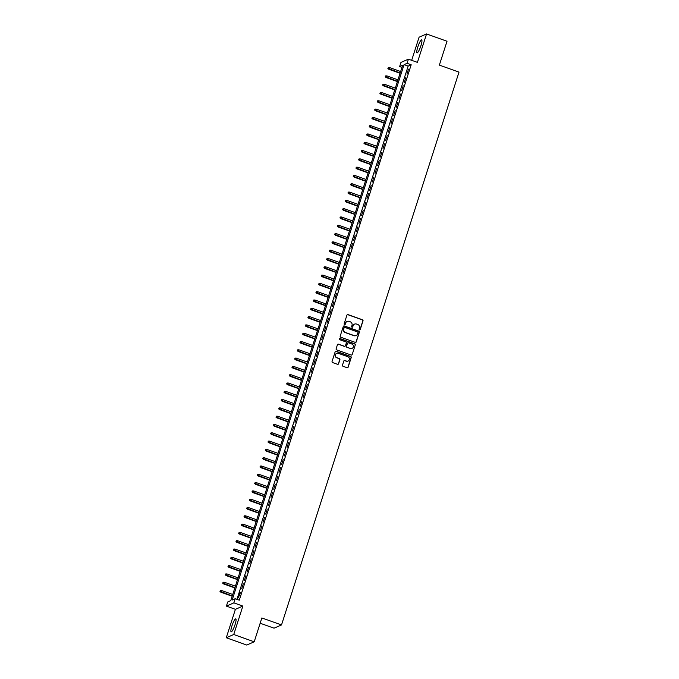 <?xml version="1.0" encoding="UTF-8"?>
<svg xmlns="http://www.w3.org/2000/svg" width="679" height="679" viewBox="0 0 679 679"><rect width="100%" height="100%" fill="white"/><g stroke="black" fill="none" stroke-linecap="round" stroke-linejoin="round"><path stroke-width="1.02" d="M359.48 329.884A0.611 0.586 66.5 0 0 360.226 329.519L363.01 320.861A0.866 0.84 66.5 0 0 362.467 319.758L348.004 314.606A0.866 0.84 66.5 0 0 346.935 315.132L344.16 323.79A0.611 0.586 66.5 0 0 344.966 324.545A0.611 0.586 66.5 0 0 345.28 324.189L345.645 323.068A2.775 2.691 66.5 0 1 349.048 321.379L350.254 321.812A2.775 2.691 66.5 0 1 351.994 325.334L351.629 326.455A0.611 0.586 66.5 0 0 352.435 327.21A0.611 0.586 66.5 0 0 352.757 326.854L353.114 325.733A2.775 2.691 66.5 0 1 356.526 324.044L357.731 324.469A2.775 2.691 66.5 0 1 359.463 327.999L359.106 329.12A0.611 0.586 66.5 0 0 359.48 329.884M359.802 329.909A0.611 0.586 66.5 0 0 360.031 329.604L362.807 320.946A0.866 0.84 66.5 0 0 362.263 319.851L347.801 314.691A0.866 0.84 66.5 0 0 347.3 314.674M344.856 324.579A0.611 0.586 66.5 0 0 345.085 324.282L345.645 323.068M352.333 327.244A0.611 0.586 66.5 0 0 352.554 326.938L353.114 325.733M235.044 624.655A6.9 1.273 -70.4 0 0 235.783 618.849A6.9 1.273 -70.4 0 0 231.895 626.03A6.9 1.273 -70.4 0 0 231.157 631.835A6.9 1.273 -70.4 0 0 235.044 624.655M420.929 45.68A6.9 1.273 -70.4 0 0 421.676 39.866A6.9 1.273 -70.4 0 0 417.789 47.046A6.9 1.273 -70.4 0 0 417.042 52.86A6.9 1.273 -70.4 0 0 420.929 45.68M342.471 365.158A0.866 0.84 66.5 0 0 343.014 366.261L347.071 367.712A0.866 0.84 66.5 0 0 348.14 367.178L351.221 357.57A0.866 0.84 66.5 0 0 350.678 356.467L336.215 351.306A0.866 0.84 66.5 0 0 335.154 351.841L332.065 361.449A0.866 0.84 66.5 0 0 332.608 362.552L337.505 364.3A0.866 0.84 66.5 0 0 338.575 363.774L339.899 359.658A0.866 0.84 66.5 0 0 339.356 358.554L336.92 357.689A2.326 2.249 66.5 0 1 336.699 353.377A2.326 2.249 66.5 0 1 338.32 353.335L347.843 356.73A2.326 2.249 66.5 0 1 348.072 361.033A2.326 2.249 66.5 0 1 346.443 361.084L344.856 360.515A0.866 0.84 66.5 0 0 343.795 361.05L342.471 365.158M235.189 598.717L233.856 602.867L226.396 606.118L227.728 601.967L230.758 600.652L402.655 65.252L399.625 66.567L400.958 62.417L408.418 59.166L407.086 63.317L404.064 64.632L232.167 600.032L235.189 598.717L239.288 600.177L411.185 64.777L407.086 63.317M408.418 59.166L417.424 62.383L426.556 33.95L447.02 41.249L439.355 65.108L459.004 72.118L281.513 624.943L261.865 617.941L254.201 641.808L233.737 634.509L242.861 606.084L233.856 602.867M355.21 342.369A0.866 0.84 66.5 0 0 356.271 341.843L359.361 332.226A0.866 0.84 66.5 0 0 358.818 331.123L344.355 325.971A0.866 0.84 66.5 0 0 343.285 326.497L340.204 336.113A0.866 0.84 66.5 0 0 340.748 337.217L355.21 342.369M355.295 344.898L352.206 354.514A0.866 0.84 66.5 0 1 351.136 355.041L336.674 349.88A0.866 0.84 66.5 0 1 336.13 348.785L337.455 344.669A0.866 0.84 66.5 0 1 338.524 344.143L344.389 346.231A0.866 0.84 66.5 0 0 345.45 345.704L346.324 342.971A0.866 0.84 66.5 0 0 345.789 341.868L339.678 339.695A0.611 0.586 66.5 0 1 339.619 338.566A0.611 0.586 66.5 0 1 340.043 338.558L354.752 343.795A0.866 0.84 66.5 0 1 355.295 344.898L352.206 354.514M254.201 641.808L246.74 645.05L226.277 637.751L233.737 634.509M426.556 33.95L419.096 37.192L411.669 60.329M406.925 74.13L408.52 69.148L406.925 74.13M404.26 82.431L405.855 77.448L404.26 82.431M401.595 90.731L403.19 85.749L401.595 90.731M398.929 99.032L400.525 94.05L398.929 99.032M396.264 107.333L397.86 102.351L396.264 107.333M393.599 115.634L395.195 110.652L393.599 115.634M390.934 123.934L392.53 118.952L390.934 123.934M388.269 132.235L389.865 127.253L388.269 132.235M385.604 140.536L387.2 135.554L385.604 140.536M382.939 148.837L384.535 143.855L382.939 148.837M380.274 157.138L381.87 152.155L380.274 157.138M377.609 165.438L379.205 160.456L377.609 165.438M374.944 173.739L376.539 168.757L374.944 173.739M372.279 182.04L373.874 177.058L372.279 182.04M369.614 190.341L371.209 185.359L369.614 190.341M366.949 198.641L368.544 193.659L366.949 198.641M364.284 206.942L365.879 201.96L364.284 206.942M361.618 215.243L363.214 210.261L361.618 215.243M358.953 223.544L360.549 218.562L358.953 223.544M356.288 231.845L357.884 226.862L356.288 231.845M353.623 240.145L355.219 235.163L353.623 240.145M350.958 248.446L352.554 243.464L350.958 248.446M348.293 256.747L349.889 251.765L348.293 256.747M345.628 265.048L347.224 260.065L345.628 265.048M342.963 273.348L344.559 268.366L342.963 273.348M340.298 281.649L341.893 276.667L340.298 281.649M337.633 289.95L339.228 284.968L337.633 289.95M334.968 298.251L336.563 293.269L334.968 298.251M332.303 306.552L333.898 301.569L332.303 306.552M329.638 314.852L331.233 309.87L329.638 314.852M326.972 323.153L328.568 318.171L326.972 323.153M324.307 331.454L325.903 326.472L324.307 331.454M321.642 339.755L323.238 334.772L321.642 339.755M318.977 348.055L320.573 343.073L318.977 348.055M316.312 356.356L317.908 351.374L316.312 356.356M313.647 364.657L315.243 359.675L313.647 364.657M310.982 372.958L312.578 367.976L310.982 372.958M308.317 381.258L309.913 376.276L308.317 381.258M305.652 389.559L307.248 384.577L305.652 389.559M302.987 397.86L304.582 392.878L302.987 397.86M300.322 406.161L301.917 401.179L300.322 406.161M297.657 414.462L299.252 409.479L297.657 414.462M294.992 422.762L296.587 417.78L294.992 422.762M292.326 431.063L293.922 426.081L292.326 431.063M289.661 439.364L291.257 434.382L289.661 439.364M286.996 447.665L288.592 442.683L286.996 447.665M284.331 455.965L285.927 450.983L284.331 455.965M281.666 464.266L283.262 459.284L281.666 464.266M279.001 472.567L280.597 467.585L279.001 472.567M276.336 480.868L277.932 475.886L276.336 480.868M273.671 489.169L275.267 484.186L273.671 489.169M271.006 497.469L272.602 492.487L271.006 497.469M268.341 505.77L269.936 500.788L268.341 505.77M265.676 514.071L267.271 509.089L265.676 514.071M263.011 522.372L264.606 517.39L263.011 522.372M260.346 530.672L261.941 525.69L260.346 530.672M257.68 538.973L259.276 533.991L257.68 538.973M255.015 547.274L256.611 542.292L255.015 547.274M252.35 555.575L253.946 550.593L252.35 555.575M249.685 563.876L251.281 558.893L249.685 563.876M247.02 572.176L248.616 567.194L247.02 572.176M244.355 580.477L245.951 575.495L244.355 580.477M241.69 588.778L243.286 583.796L241.69 588.778M411.185 64.777L408.155 66.092L236.946 599.345M240.12 592.317L238.516 597.299L240.51 592.461M260.167 623.237L274.053 628.185L281.513 624.943M242.861 606.084L235.401 609.326L226.277 637.751M235.401 609.326L226.396 606.118M401.96 67.399L399.625 66.567M408.155 66.092L404.064 64.632M354.48 324.146A2.775 2.691 66.5 0 0 352.91 325.818M347.011 321.481A2.775 2.691 66.5 0 0 345.441 323.162M355.711 342.386A0.866 0.84 66.5 0 0 356.068 341.927L359.157 332.311A0.866 0.84 66.5 0 0 358.614 331.216L344.151 326.056A0.866 0.84 66.5 0 0 343.65 326.039M357.943 332.718A0.611 0.586 66.5 0 0 357.57 331.955L344.873 327.422A0.611 0.586 66.5 0 0 344.126 327.796L343.744 328.976A2.775 2.691 66.5 0 0 345.484 332.498L354.158 335.596A2.775 2.691 66.5 0 0 357.57 333.907L357.943 332.718M344.346 327.49A0.611 0.586 66.5 0 0 343.922 327.881L344.126 327.796M356 335.579A2.775 2.691 66.5 0 1 353.954 335.681L345.28 332.591A2.775 2.691 66.5 0 1 343.549 329.069L343.922 327.881M351.646 355.058A0.866 0.84 66.5 0 0 352.002 354.599M344.89 346.248A0.866 0.84 66.5 0 1 344.185 346.315L338.32 344.228A0.866 0.84 66.5 0 0 337.811 344.211M355.092 344.983A0.866 0.84 66.5 0 0 354.548 343.88L339.839 338.643A0.611 0.586 66.5 0 0 339.525 338.617M350.474 348.403A2.326 2.249 66.5 0 0 353.428 346.154A2.326 2.249 66.5 0 0 351.875 344.041L348.514 342.844A0.866 0.84 66.5 0 0 347.453 343.37L346.579 346.103A0.866 0.84 66.5 0 0 347.122 347.207L350.271 348.488A2.326 2.249 66.5 0 0 351.994 348.395M347.809 342.912A0.866 0.84 66.5 0 0 347.249 343.464L347.453 343.37M350.271 348.488L346.918 347.292A0.866 0.84 66.5 0 1 346.375 346.188L347.249 343.464M347.971 361.075A2.326 2.249 66.5 0 1 346.248 361.169L344.66 360.608A0.866 0.84 66.5 0 0 344.151 360.591M336.597 353.428A2.326 2.249 66.5 0 0 336.725 357.774L336.92 357.689M338.015 364.317A0.866 0.84 66.5 0 0 338.371 363.859L339.695 359.743A0.866 0.84 66.5 0 0 339.152 358.648L336.725 357.774M347.572 367.729A0.866 0.84 66.5 0 0 347.937 367.271L351.026 357.655A0.866 0.84 66.5 0 0 350.483 356.551L336.02 351.399A0.866 0.84 66.5 0 0 335.511 351.382M388.363 67.586L387.896 68.503L388.363 67.586L389.61 67.603L388.77 69.25L400.075 73.281M388.099 68.418L400.16 73.026M389.61 67.603L400.635 71.533M388.77 69.25L387.896 68.503M385.697 75.887L385.231 76.803L385.697 75.887L386.945 75.904L386.105 77.55L397.41 81.582M385.434 76.719L397.495 81.327M386.945 75.904L397.97 79.833M386.105 77.55L385.231 76.803M383.032 84.188L382.566 85.104L383.032 84.188L384.28 84.204L383.44 85.851L394.745 89.883M382.769 85.019L394.83 89.628M384.28 84.204L395.305 88.134M383.44 85.851L382.566 85.104M380.367 92.488L379.901 93.405L380.367 92.488L381.615 92.505L380.775 94.152L392.08 98.183M380.104 93.32L392.165 97.929M381.615 92.505L392.64 96.435M380.775 94.152L379.901 93.405M377.702 100.789L377.235 101.706L377.702 100.789L378.95 100.806L378.11 102.453L389.415 106.484M377.439 101.621L389.5 106.23M378.95 100.806L389.975 104.736M378.11 102.453L377.235 101.706M375.037 109.09L374.57 110.006L375.037 109.09L376.285 109.107L375.445 110.753L386.75 114.785M374.774 109.922L386.835 114.53M376.285 109.107L387.31 113.037M375.445 110.753L374.57 110.006M372.372 117.391L371.905 118.307L372.372 117.391L373.62 117.408L372.779 119.054L384.085 123.086M372.109 118.222L384.17 122.831M373.62 117.408L384.645 121.337M372.779 119.054L371.905 118.307M369.707 125.691L369.24 126.608L369.707 125.691L370.955 125.708L370.114 127.355L381.42 131.387M369.444 126.523L381.505 131.132M370.955 125.708L381.98 129.638M370.114 127.355L369.24 126.608M367.042 133.992L366.575 134.909L367.042 133.992L368.29 134.009L367.449 135.656L378.755 139.687M366.779 134.824L378.84 139.433M368.29 134.009L379.315 137.939M367.449 135.656L366.575 134.909M364.377 142.293L363.91 143.21L364.377 142.293L365.625 142.31L364.784 143.956L376.09 147.988M364.114 143.125L376.174 147.733M365.625 142.31L376.65 146.24M364.784 143.956L363.91 143.21M361.712 150.594L361.245 151.51L361.712 150.594L362.959 150.611L362.119 152.257L373.425 156.289M361.449 151.425L373.509 156.034M362.959 150.611L373.985 154.54M362.119 152.257L361.245 151.51M359.047 158.894L358.58 159.811L359.047 158.894L360.294 158.911L359.454 160.558L370.759 164.59M358.784 159.726L370.844 164.335M360.294 158.911L371.32 162.841M359.454 160.558L358.58 159.811M356.382 167.195L355.915 168.112L356.382 167.195L357.629 167.212L356.789 168.859L368.094 172.89M356.119 168.027L368.179 172.636M357.629 167.212L368.655 171.142M356.789 168.859L355.915 168.112M353.717 175.496L353.25 176.413L353.717 175.496L354.964 175.513L354.124 177.16L365.429 181.191M353.453 176.328L365.514 180.937M354.964 175.513L365.989 179.443M354.124 177.16L353.25 176.413M351.051 183.797L350.585 184.713L351.051 183.797L352.299 183.814L351.459 185.46L362.764 189.492M350.788 184.629L362.849 189.237M352.299 183.814L363.324 187.743M351.459 185.46L350.585 184.713M348.386 192.098L347.92 193.014L348.386 192.098L349.634 192.115L348.794 193.761L360.099 197.793M348.123 192.929L360.184 197.538M349.634 192.115L360.659 196.044M348.794 193.761L347.92 193.014M345.721 200.398L345.255 201.315L345.721 200.398L346.969 200.415L346.129 202.062L357.434 206.093M345.458 201.23L357.519 205.839M346.969 200.415L357.994 204.345M346.129 202.062L345.255 201.315M343.056 208.699L342.589 209.616L343.056 208.699L344.304 208.716L343.464 210.363L354.769 214.394M342.793 209.531L354.854 214.14M344.304 208.716L355.329 212.646M343.464 210.363L342.589 209.616M340.391 217L339.924 217.917L340.391 217L341.639 217.017L340.799 218.663L352.104 222.695M340.128 217.832L352.189 222.44M341.639 217.017L352.664 220.947M340.799 218.663L339.924 217.917M337.726 225.301L337.259 226.217L337.726 225.301L338.974 225.318L338.134 226.964L349.439 230.996M337.463 226.132L349.524 230.741M338.974 225.318L349.999 229.247M338.134 226.964L337.259 226.217M335.061 233.601L334.594 234.518L335.061 233.601L336.309 233.618L335.468 235.265L346.774 239.297M334.798 234.433L346.859 239.042M336.309 233.618L347.334 237.548M335.468 235.265L334.594 234.518M332.396 241.902L331.929 242.819L332.396 241.902L333.644 241.919L332.803 243.566L344.109 247.597M332.133 242.734L344.194 247.343M333.644 241.919L344.669 245.849M332.803 243.566L331.929 242.819M329.731 250.203L329.264 251.12L329.731 250.203L330.979 250.22L330.138 251.867L341.444 255.898M329.468 251.035L341.529 255.643M330.979 250.22L342.004 254.15M330.138 251.867L329.264 251.12M327.066 258.504L326.599 259.42L327.066 258.504L328.313 258.521L327.473 260.167L338.779 264.199M326.803 259.336L338.863 263.944M328.313 258.521L339.339 262.45M327.473 260.167L326.599 259.42M324.401 266.805L323.934 267.721L324.401 266.805L325.648 266.822L324.808 268.468L336.113 272.5M324.129 267.636L336.198 272.245M325.648 266.822L336.674 270.751M324.808 268.468L323.934 267.721M321.736 275.105L321.269 276.022L321.736 275.105L322.983 275.122L322.143 276.769L333.448 280.8M321.464 275.937L333.533 280.546M322.983 275.122L334.009 279.052M322.143 276.769L321.269 276.022M319.071 283.406L318.604 284.323L319.071 283.406L320.318 283.423L319.478 285.07L330.783 289.101M318.799 284.238L330.868 288.847M320.318 283.423L331.344 287.353M319.478 285.07L318.604 284.323M316.406 291.707L315.939 292.624L316.406 291.707L317.653 291.724L316.813 293.37L328.118 297.402M316.134 292.539L328.203 297.147M317.653 291.724L328.678 295.654M316.813 293.37L315.939 292.624M313.74 300.008L313.274 300.924L313.74 300.008L314.988 300.025L314.148 301.671L325.453 305.703M313.469 300.839L325.538 305.448M314.988 300.025L326.013 303.954M314.148 301.671L313.274 300.924M311.075 308.308L310.609 309.225L311.075 308.308L312.323 308.325L311.483 309.972L322.788 314.004M310.804 309.14L322.873 313.749M312.323 308.325L323.348 312.255M311.483 309.972L310.609 309.225M308.41 316.609L307.943 317.526L308.41 316.609L309.658 316.626L308.818 318.273L320.123 322.304M308.139 317.441L320.208 322.05M309.658 316.626L320.683 320.556M308.818 318.273L307.943 317.526M305.745 324.91L305.278 325.827L305.745 324.91L306.993 324.927L306.153 326.574L317.458 330.605M305.474 325.742L317.543 330.35M306.993 324.927L318.018 328.857M306.153 326.574L305.278 325.827M303.08 333.211L302.613 334.127L303.08 333.211L304.328 333.228L303.488 334.874L314.793 338.906M302.809 334.043L314.878 338.651M304.328 333.228L315.353 337.157M303.488 334.874L302.613 334.127M300.415 341.512L299.948 342.428L300.415 341.512L301.663 341.529L300.822 343.175L312.128 347.207M300.143 342.343L312.213 346.952M301.663 341.529L312.688 345.458M300.822 343.175L299.948 342.428M297.75 349.812L297.283 350.729L297.75 349.812L298.998 349.829L298.157 351.476L309.463 355.507M297.478 350.644L309.548 355.253M298.998 349.829L310.023 353.759M298.157 351.476L297.283 350.729M295.085 358.113L294.618 359.03L295.085 358.113L296.333 358.13L295.492 359.777L306.798 363.808M294.813 358.945L306.883 363.554M296.333 358.13L307.358 362.06M295.492 359.777L294.618 359.03M292.42 366.414L291.953 367.331L292.42 366.414L293.668 366.431L292.827 368.077L304.133 372.109M292.148 367.246L304.217 371.854M293.668 366.431L304.693 370.361M292.827 368.077L291.953 367.331M289.755 374.715L289.288 375.631L289.755 374.715L291.002 374.732L290.162 376.378L301.468 380.41M289.483 375.546L301.552 380.155M291.002 374.732L302.028 378.661M290.162 376.378L289.288 375.631M287.09 383.015L286.623 383.932L287.09 383.015L288.337 383.032L287.497 384.679L298.802 388.711M286.818 383.847L298.887 388.456M288.337 383.032L299.363 386.962M287.497 384.679L286.623 383.932M284.425 391.316L283.958 392.233L284.425 391.316L285.672 391.333L284.832 392.98L296.137 397.011M284.153 392.148L296.222 396.757M285.672 391.333L296.698 395.263M284.832 392.98L283.958 392.233M281.76 399.617L281.293 400.534L281.76 399.617L283.007 399.634L282.167 401.281L293.472 405.312M281.488 400.449L293.557 405.057M283.007 399.634L294.032 403.564M282.167 401.281L281.293 400.534M279.094 407.918L278.628 408.834L279.094 407.918L280.342 407.935L279.502 409.581L290.807 413.613M278.823 408.75L290.892 413.358M280.342 407.935L291.367 411.864M279.502 409.581L278.628 408.834M276.429 416.219L275.963 417.135L276.429 416.219L277.677 416.235L276.837 417.882L288.142 421.914M276.158 417.05L288.227 421.659M277.677 416.235L288.702 420.165M276.837 417.882L275.963 417.135M273.764 424.519L273.298 425.436L273.764 424.519L275.012 424.536L274.172 426.183L285.477 430.214M273.493 425.351L285.562 429.96M275.012 424.536L286.037 428.466M274.172 426.183L273.298 425.436M271.099 432.82L270.632 433.737L271.099 432.82L272.347 432.837L271.507 434.484L282.812 438.515M270.828 433.652L282.897 438.261M272.347 432.837L283.372 436.767M271.507 434.484L270.632 433.737M268.434 441.121L267.967 442.037L268.434 441.121L269.682 441.138L268.842 442.784L280.147 446.816M268.163 441.953L280.232 446.561M269.682 441.138L280.707 445.068M268.842 442.784L267.967 442.037M265.769 449.422L265.302 450.338L265.769 449.422L267.017 449.439L266.176 451.085L277.482 455.117M265.497 450.253L277.567 454.862M267.017 449.439L278.042 453.368M266.176 451.085L265.302 450.338M263.104 457.722L262.637 458.639L263.104 457.722L264.352 457.739L263.511 459.386L274.817 463.418M262.832 458.554L274.902 463.163M264.352 457.739L275.377 461.669M263.511 459.386L262.637 458.639M260.439 466.023L259.972 466.94L260.439 466.023L261.687 466.04L260.846 467.687L272.152 471.718M260.167 466.855L272.237 471.464M261.687 466.04L272.712 469.97M260.846 467.687L259.972 466.94M257.774 474.324L257.307 475.241L257.774 474.324L259.022 474.341L258.181 475.987L269.487 480.019M257.502 475.156L269.571 479.764M259.022 474.341L270.047 478.271M258.181 475.987L257.307 475.241M255.109 482.625L254.642 483.541L255.109 482.625L256.356 482.642L255.516 484.288L266.822 488.32M254.837 483.456L266.906 488.065M256.356 482.642L267.382 486.571M255.516 484.288L254.642 483.541M252.444 490.925L251.977 491.842L252.444 490.925L253.691 490.942L252.851 492.589L264.156 496.621M252.172 491.757L264.241 496.366M253.691 490.942L264.717 494.872M252.851 492.589L251.977 491.842M249.779 499.226L249.312 500.143L249.779 499.226L251.026 499.243L250.186 500.89L261.491 504.921M249.507 500.058L261.576 504.667M251.026 499.243L262.052 503.173M250.186 500.89L249.312 500.143M247.114 507.527L246.647 508.444L247.114 507.527L248.361 507.544L247.521 509.191L258.826 513.222M246.842 508.359L258.911 512.968M248.361 507.544L259.386 511.474M247.521 509.191L246.647 508.444M244.448 515.828L243.982 516.744L244.448 515.828L245.696 515.845L244.856 517.491L256.161 521.523M244.177 516.66L256.246 521.268M245.696 515.845L256.721 519.774M244.856 517.491L243.982 516.744M241.783 524.129L241.317 525.045L241.783 524.129L243.031 524.146L242.191 525.792L253.496 529.824M241.512 524.96L253.581 529.569M243.031 524.146L254.056 528.075M242.191 525.792L241.317 525.045M239.118 532.429L238.652 533.346L239.118 532.429L240.366 532.446L239.526 534.093L250.831 538.124M238.847 533.261L250.916 537.87M240.366 532.446L251.391 536.376M239.526 534.093L238.652 533.346M236.453 540.73L235.986 541.647L236.453 540.73L237.701 540.747L236.861 542.394L248.166 546.425M236.182 541.562L248.251 546.171M237.701 540.747L248.726 544.677M236.861 542.394L235.986 541.647M233.788 549.031L233.321 549.948L233.788 549.031L235.036 549.048L234.196 550.694L245.501 554.726M233.517 549.863L245.586 554.471M235.036 549.048L246.061 552.978M234.196 550.694L233.321 549.948M231.123 557.332L230.656 558.248L231.123 557.332L232.371 557.349L231.531 558.995L242.836 563.027M230.852 558.163L242.921 562.772M232.371 557.349L243.396 561.278M231.531 558.995L230.656 558.248M228.458 565.632L227.991 566.549L228.458 565.632L229.706 565.649L228.865 567.296L240.171 571.328M228.186 566.464L240.256 571.073M229.706 565.649L240.731 569.579M228.865 567.296L227.991 566.549M225.793 573.933L225.326 574.85L225.793 573.933L227.041 573.95L226.2 575.597L237.506 579.628M225.521 574.765L237.591 579.374M227.041 573.95L238.066 577.88M226.2 575.597L225.326 574.85M223.128 582.234L222.661 583.151L223.128 582.234L224.376 582.251L223.535 583.898L234.841 587.929M222.856 583.066L234.926 587.674M224.376 582.251L235.401 586.181M223.535 583.898L222.661 583.151M220.463 590.535L219.996 591.451L220.463 590.535L221.71 590.552L220.87 592.198L232.176 596.23M220.191 591.367L232.26 595.975M221.71 590.552L232.736 594.481M220.87 592.198L219.996 591.451"/></g></svg>

